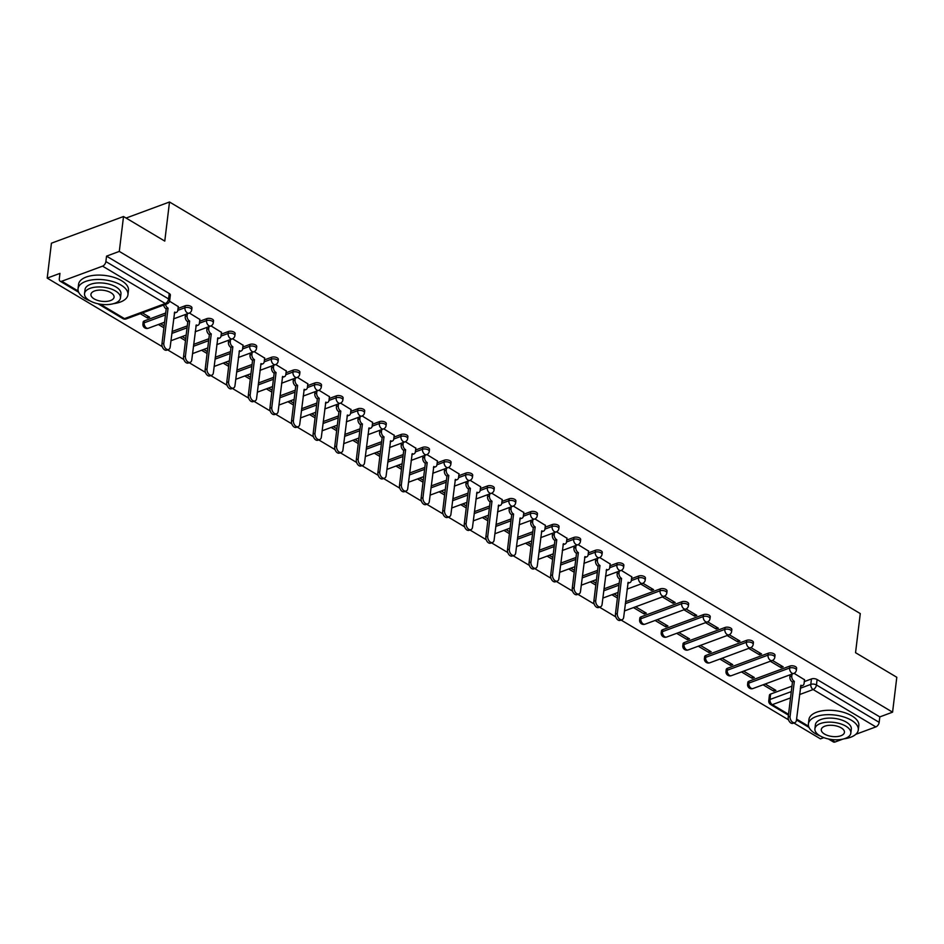<?xml version="1.0" encoding="UTF-8"?>
<svg xmlns="http://www.w3.org/2000/svg" width="944" height="944" viewBox="0 0 944 944"><rect width="100%" height="100%" fill="white"/><g stroke="black" fill="none" stroke-linecap="round" stroke-linejoin="round"><path stroke-width="1.42" d="M191.951 307.921A4.024 1.923 -173.1 0 0 190.841 306.375A4.024 1.923 -173.1 0 0 185.189 305.785L184.953 307.72A4.024 1.923 6.9 0 1 190.605 308.299A4.024 1.923 6.9 0 1 191.715 309.856L191.951 307.921M213.545 320.795A4.024 1.923 -173.1 0 0 212.435 319.237A4.024 1.923 -173.1 0 0 206.783 318.659L206.547 320.582A4.024 1.923 6.9 0 1 212.199 321.172A4.024 1.923 6.9 0 1 213.309 322.718L213.545 320.795M235.139 333.657A4.024 1.923 -173.1 0 0 234.029 332.111A4.024 1.923 -173.1 0 0 228.377 331.521L228.141 333.456A4.024 1.923 6.9 0 1 233.805 334.034A4.024 1.923 6.9 0 1 234.903 335.58L235.139 333.657M256.733 346.519A4.024 1.923 -173.1 0 0 255.623 344.973A4.024 1.923 -173.1 0 0 249.971 344.395L249.747 346.318A4.024 1.923 6.9 0 1 255.399 346.908A4.024 1.923 6.9 0 1 256.497 348.454L256.733 346.519M278.327 359.393A4.024 1.923 -173.1 0 0 277.229 357.847A4.024 1.923 -173.1 0 0 271.577 357.257L271.341 359.192A4.024 1.923 6.9 0 1 276.993 359.77A4.024 1.923 6.9 0 1 278.102 361.316L278.327 359.393M299.921 372.255A4.024 1.923 -173.1 0 0 298.823 370.709A4.024 1.923 -173.1 0 0 293.171 370.131L292.935 372.054A4.024 1.923 6.9 0 1 298.587 372.632A4.024 1.923 6.9 0 1 299.696 374.19L299.921 372.255M321.526 385.128A4.024 1.923 -173.1 0 0 320.417 383.571A4.024 1.923 -173.1 0 0 314.765 382.993L314.529 384.928A4.024 1.923 6.9 0 1 320.181 385.506A4.024 1.923 6.9 0 1 321.29 387.052L321.526 385.128M343.12 397.99A4.024 1.923 -173.1 0 0 342.011 396.445A4.024 1.923 -173.1 0 0 336.359 395.866L336.123 397.79A4.024 1.923 6.9 0 1 341.775 398.368A4.024 1.923 6.9 0 1 342.884 399.926L343.12 397.99M364.714 410.864A4.024 1.923 -173.1 0 0 363.605 409.307A4.024 1.923 -173.1 0 0 357.953 408.728L357.717 410.664A4.024 1.923 6.9 0 1 363.369 411.242A4.024 1.923 6.9 0 1 364.478 412.788L364.714 410.864M386.308 423.726A4.024 1.923 -173.1 0 0 385.199 422.18A4.024 1.923 -173.1 0 0 379.547 421.602L379.311 423.526A4.024 1.923 6.9 0 1 384.963 424.104A4.024 1.923 6.9 0 1 386.072 425.661L386.308 423.726M407.902 436.6A4.024 1.923 -173.1 0 0 406.793 435.042A4.024 1.923 -173.1 0 0 401.141 434.464L400.905 436.388A4.024 1.923 6.9 0 1 406.557 436.978A4.024 1.923 6.9 0 1 407.666 438.523L407.902 436.6M429.496 449.462A4.024 1.923 -173.1 0 0 428.387 447.916A4.024 1.923 -173.1 0 0 422.735 447.326L422.499 449.261A4.024 1.923 6.9 0 1 428.163 449.84A4.024 1.923 6.9 0 1 429.26 451.397L429.496 449.462M451.09 462.336A4.024 1.923 -173.1 0 0 449.981 460.778A4.024 1.923 -173.1 0 0 444.329 460.2L444.105 462.123A4.024 1.923 6.9 0 1 449.757 462.713A4.024 1.923 6.9 0 1 450.854 464.259L451.09 462.336M472.684 475.198A4.024 1.923 -173.1 0 0 471.587 473.652A4.024 1.923 -173.1 0 0 465.923 473.062L465.699 474.997A4.024 1.923 6.9 0 1 471.351 475.575A4.024 1.923 6.9 0 1 472.46 477.133L472.684 475.198M494.278 488.072A4.024 1.923 -173.1 0 0 493.181 486.514A4.024 1.923 -173.1 0 0 487.529 485.936L487.293 487.859A4.024 1.923 6.9 0 1 492.945 488.449A4.024 1.923 6.9 0 1 494.054 489.995L494.278 488.072M515.884 500.934A4.024 1.923 -173.1 0 0 514.775 499.388A4.024 1.923 -173.1 0 0 509.123 498.798L508.887 500.733A4.024 1.923 6.9 0 1 514.539 501.311A4.024 1.923 6.9 0 1 515.648 502.869L515.884 500.934M537.478 513.807A4.024 1.923 -173.1 0 0 536.369 512.25A4.024 1.923 -173.1 0 0 530.717 511.672L530.481 513.595A4.024 1.923 6.9 0 1 536.133 514.185A4.024 1.923 6.9 0 1 537.242 515.731L537.478 513.807M559.072 526.669A4.024 1.923 -173.1 0 0 557.963 525.124A4.024 1.923 -173.1 0 0 552.311 524.534L552.075 526.469A4.024 1.923 6.9 0 1 557.727 527.047A4.024 1.923 6.9 0 1 558.836 528.593L559.072 526.669M580.666 539.531A4.024 1.923 -173.1 0 0 579.557 537.986A4.024 1.923 -173.1 0 0 573.905 537.407L573.669 539.331A4.024 1.923 6.9 0 1 579.321 539.921A4.024 1.923 6.9 0 1 580.43 541.467L580.666 539.531M602.26 552.405A4.024 1.923 -173.1 0 0 601.151 550.859A4.024 1.923 -173.1 0 0 595.499 550.269L595.263 552.205A4.024 1.923 6.9 0 1 600.915 552.783A4.024 1.923 6.9 0 1 602.024 554.329L602.26 552.405M623.854 565.267A4.024 1.923 -173.1 0 0 622.745 563.721A4.024 1.923 -173.1 0 0 617.093 563.143L616.857 565.067A4.024 1.923 6.9 0 1 622.509 565.645A4.024 1.923 6.9 0 1 623.618 567.202L623.854 565.267M645.448 578.141A4.024 1.923 -173.1 0 0 644.339 576.583A4.024 1.923 -173.1 0 0 638.687 576.005L638.463 577.94A4.024 1.923 6.9 0 1 644.115 578.519A4.024 1.923 6.9 0 1 645.212 580.064L645.448 578.141M667.042 591.003A4.024 1.923 -173.1 0 0 665.933 589.457A4.024 1.923 -173.1 0 0 660.281 588.879L660.057 590.802A4.024 1.923 6.9 0 1 665.709 591.381A4.024 1.923 6.9 0 1 666.818 592.938L667.042 591.003M688.636 603.877A4.024 1.923 -173.1 0 0 687.539 602.319A4.024 1.923 -173.1 0 0 681.887 601.741L681.651 603.676A4.024 1.923 6.9 0 1 687.303 604.254A4.024 1.923 6.9 0 1 688.412 605.8L688.636 603.877M710.242 616.739A4.024 1.923 -173.1 0 0 709.133 615.193A4.024 1.923 -173.1 0 0 703.481 614.615L703.245 616.538A4.024 1.923 6.9 0 1 708.897 617.116A4.024 1.923 6.9 0 1 710.006 618.674L710.242 616.739M731.836 629.613A4.024 1.923 -173.1 0 0 730.727 628.055A4.024 1.923 -173.1 0 0 725.075 627.477L724.839 629.4A4.024 1.923 6.9 0 1 730.491 629.99A4.024 1.923 6.9 0 1 731.6 631.536L731.836 629.613M753.43 642.475A4.024 1.923 -173.1 0 0 752.321 640.929A4.024 1.923 -173.1 0 0 746.669 640.339L746.433 642.274A4.024 1.923 6.9 0 1 752.085 642.852A4.024 1.923 6.9 0 1 753.194 644.41L753.43 642.475M775.024 655.348A4.024 1.923 -173.1 0 0 773.915 653.791A4.024 1.923 -173.1 0 0 768.263 653.213L768.027 655.136A4.024 1.923 6.9 0 1 773.679 655.726A4.024 1.923 6.9 0 1 774.788 657.272L775.024 655.348M796.618 668.21A4.024 1.923 -173.1 0 0 795.509 666.665A4.024 1.923 -173.1 0 0 789.857 666.075L789.621 668.01A4.024 1.923 6.9 0 1 795.273 668.588A4.024 1.923 6.9 0 1 796.382 670.146L796.618 668.21M123.522 216.518L164.775 241.098L169.507 201.992L860.279 613.588L855.547 652.693L896.8 677.273L892.576 712.165L119.298 251.411L123.522 216.518L51.424 243.198L47.2 278.102L162.262 346.66M167.607 349.846L183.856 359.522M189.201 362.708L205.45 372.396M210.795 375.582L227.044 385.258M232.389 388.444L248.638 398.132M253.983 401.318L270.232 410.994M275.577 414.18L291.838 423.868M297.171 427.054L313.432 436.73M318.765 439.916L335.026 449.604M340.359 452.79L356.62 462.466M361.965 465.652L378.214 475.339M383.559 478.514L399.808 488.201M405.153 491.387L421.402 501.075M426.747 504.249L442.996 513.937M448.341 517.123L464.59 526.811M469.935 529.985L486.184 539.673M491.529 542.859L507.789 552.547M513.123 555.721L529.383 565.409M534.717 568.595L550.977 578.271M556.323 581.457L572.571 591.145M577.917 594.331L594.165 604.007M599.511 607.193L615.759 616.88M621.105 620.066L788.523 719.824M793.869 722.998L820.478 738.857L823.805 737.63M47.2 278.102L59.956 273.382L59.307 278.81A4.024 2.407 -59.2 0 0 60.133 281.206A4.024 2.407 -59.2 0 0 61.761 281.253L102.577 266.149A4.024 2.407 -59.2 0 0 105.881 261.571L168.587 298.941A4.024 1.923 6.9 0 1 169.696 300.487L170.357 295.059A4.024 1.923 6.9 0 0 169.247 293.501L168.587 298.941A4.024 2.407 -59.2 0 1 165.283 303.52L102.577 266.149M119.298 251.411L106.542 256.143L105.881 261.571M770.646 694.052L769.985 699.492A4.024 1.923 6.9 0 0 768.77 700.66L769.419 695.221A4.024 1.923 6.9 0 1 770.646 694.052L791.945 686.17M804.312 681.592L811.451 678.948L810.79 684.388A4.024 1.923 6.9 0 1 816.454 684.966L879.159 722.325A4.024 2.407 120.8 0 1 875.843 726.904L855.783 734.326M842.85 739.117L835.039 742.008A4.024 2.407 120.8 0 1 833.41 741.96L828.372 738.951M879.159 722.325L879.82 716.897L892.576 712.165M741.477 671.927L752.156 678.299L752.392 676.352M752.156 678.299L754.315 677.497L743.636 671.137M770.316 661.26L780.995 667.62L781.231 665.673M780.995 667.62L783.154 666.818L772.463 660.446M719.871 659.065L730.562 665.426L730.798 663.479M730.562 665.426L732.721 664.635L722.042 658.263M748.71 648.386L759.401 654.758L759.637 652.811M759.401 654.758L761.56 653.956L750.869 647.584M698.277 646.203L708.968 652.564L709.204 650.617M708.968 652.564L711.127 651.761L700.448 645.401M727.116 635.524L737.807 641.885L738.043 639.938M737.807 641.885L739.966 641.082L729.275 634.71M676.683 633.33L687.362 639.69L687.598 637.743M687.362 639.69L689.533 638.899L678.854 632.527M705.522 622.651L716.201 629.023L716.437 627.076M716.201 629.023L718.372 628.22L707.681 621.848M655.089 620.468L665.768 626.828L666.004 624.881M665.768 626.828L667.939 626.025L657.248 619.665M683.928 609.789L694.607 616.149L694.843 614.202M694.607 616.149L696.778 615.346L686.076 608.974M633.495 607.594L644.174 613.966L644.41 612.007M644.174 613.966L646.345 613.163L635.654 606.791M662.334 596.915L673.013 603.287L673.249 601.34M673.013 603.287L675.184 602.484L664.482 596.112M640.74 584.053L651.419 590.413L651.655 588.466M651.419 590.413L653.578 589.622L642.888 583.25M631.772 576.831L621.294 570.377M610.166 563.969L599.7 557.515M588.572 551.095L578.106 544.641M566.978 538.233L556.512 531.779M545.384 525.36L534.918 518.905M523.79 512.498L513.324 506.043M502.196 499.624L491.718 493.169M480.602 486.762L470.124 480.307M459.008 473.888L448.53 467.433M437.414 461.026L426.936 454.571M415.808 448.152L405.342 441.698M394.214 435.29L383.748 428.836M372.62 422.416L362.154 415.962M351.026 409.554L340.56 403.1M329.432 396.681L318.966 390.238M307.838 383.819L297.372 377.364M286.244 370.957L275.766 364.502M264.65 358.083L254.172 351.628M243.056 345.221L232.578 338.766M221.451 332.347L210.984 325.892M199.857 319.485L189.39 313.03M140.267 313.703L147.488 318.01L147.724 316.063M147.488 318.01L149.648 317.208L142.438 312.912M178.263 306.611L169.542 301.207M144.385 320.889L144.149 322.824A4.024 1.923 6.9 0 0 142.922 323.993L143.158 322.057A4.024 1.923 -173.1 0 1 144.385 320.889L165.684 313.007M178.05 308.428L185.189 305.785M172.068 331.509L187.278 325.881M199.644 321.302L206.783 318.659M193.662 344.371L208.872 338.743M221.238 334.164L228.377 331.521M215.256 357.245L230.466 351.616M242.832 347.038L249.971 344.395M236.85 370.107L252.06 364.478M264.426 359.9L271.577 357.257M258.444 382.981L273.654 377.352M286.02 372.774L293.171 370.131M280.038 395.843L295.26 390.214M307.614 385.636L314.765 382.993M301.632 408.717L316.854 403.076M329.208 398.51L336.359 395.866M323.226 421.579L338.448 415.95M350.802 411.372L357.953 408.728M344.82 434.452L360.042 428.812M372.408 424.245L379.547 421.602M366.425 447.314L381.636 441.686M394.002 437.107L401.141 434.464M388.019 460.188L403.23 454.548M415.596 449.981L422.735 447.326M409.613 473.05L424.824 467.422M437.19 462.843L444.329 460.2M431.207 485.924L446.418 480.284M458.784 475.717L465.923 473.062M452.801 498.786L468.012 493.157M480.378 488.579L487.529 485.936M474.395 511.66L489.617 506.019M501.972 501.441L509.123 498.798M495.989 524.522L511.211 518.893M523.566 514.315L530.717 511.672M517.583 537.384L532.805 531.755M545.16 527.177L552.311 524.534M539.177 550.258L554.399 544.629M566.766 540.051L573.905 537.407M560.771 563.12L575.993 557.491M588.36 552.913L595.499 550.269M582.377 575.993L597.587 570.365M609.954 565.786L617.093 563.143M603.971 588.855L619.181 583.227M631.548 578.648L638.687 576.005M625.565 601.729L660.281 588.879M641.07 616.845L640.834 618.78A4.024 1.923 6.9 0 0 639.619 619.948L639.855 618.013A4.024 1.923 -173.1 0 1 641.07 616.845L681.887 601.741M662.664 629.719L662.44 631.642A4.024 1.923 6.9 0 0 661.213 632.81L661.449 630.887A4.024 1.923 -173.1 0 1 662.664 629.719L703.481 614.615M684.258 642.581L684.034 644.516A4.024 1.923 6.9 0 0 682.807 645.672L683.043 643.749A4.024 1.923 -173.1 0 1 684.258 642.581L725.075 627.477M705.864 655.455L705.628 657.378A4.024 1.923 6.9 0 0 704.401 658.546L704.637 656.611A4.024 1.923 -173.1 0 1 705.864 655.455L746.669 640.339M727.458 668.317L727.222 670.252A4.024 1.923 6.9 0 0 725.995 671.408L726.231 669.485A4.024 1.923 -173.1 0 1 727.458 668.317L768.263 653.213M749.052 681.19L748.816 683.114A4.024 1.923 6.9 0 0 747.589 684.282L747.825 682.347A4.024 1.923 -173.1 0 1 749.052 681.19L789.857 666.075M126.107 218.052L169.507 201.992M763.071 684.801L773.75 691.161L773.986 689.214M773.75 691.161L775.909 690.359L765.23 683.999M804.524 679.774L794.057 673.32M158.403 324.512L163.89 327.78M179.997 337.374L185.496 340.654M201.591 350.248L207.09 353.516M223.185 363.11L228.684 366.39M244.779 375.983L250.278 379.252M266.373 388.845L271.872 392.126M287.967 401.719L293.466 404.988M309.561 414.581L315.06 417.862M331.155 427.455L336.654 430.724M352.761 440.317L358.248 443.597M374.355 453.191L379.854 456.459M395.949 466.053L401.448 469.333M417.543 478.915L423.042 482.195M439.137 491.789L444.636 495.057M460.731 504.651L466.23 507.931M482.325 517.524L487.824 520.793M503.919 530.386L509.418 533.667M525.513 543.26L531.012 546.529M547.119 556.122L552.606 559.403M568.713 568.996L574.2 572.265M590.307 581.858L595.806 585.138M611.901 594.732L617.4 598M106.542 256.143L169.247 293.501M879.82 716.897L817.103 679.527A4.024 1.923 -173.1 0 0 811.451 678.948M617.636 596.053L614.06 593.929M596.042 583.191L592.466 581.056M574.436 570.318L570.872 568.194M552.842 557.456L549.278 555.32M531.248 544.582L527.684 542.458M509.654 531.72L506.09 529.584M488.06 518.846L484.496 516.722M466.466 505.984L462.89 503.86M444.872 493.11L441.296 490.986M423.278 480.248L419.702 478.124M401.684 467.374L398.108 465.25M380.078 454.512L376.514 452.388M358.484 441.639L354.92 439.515M336.89 428.777L333.326 426.653M315.296 415.915L311.732 413.779M293.702 403.041L290.138 400.917M272.108 390.179L268.533 388.043M250.514 377.305L246.939 375.181M228.92 364.443L225.345 362.307M207.326 351.569L203.751 349.445M185.732 338.707L182.157 336.571M164.126 325.833L160.563 323.709M792.004 674.087L791.768 676.046A4.024 2.584 69.7 0 0 794.116 681.202L792.24 681.898A4.024 2.584 -110.3 0 1 789.892 676.742L790.128 674.783M794.329 681.32L790.081 716.402A4.626 2.974 69.7 0 0 791.438 721.11A4.626 2.974 69.7 0 0 794.872 722.632A4.626 2.974 69.7 0 0 796.441 720.189L800.901 685.238A4.024 2.584 69.7 0 0 802.719 685.509L800.842 686.194A4.024 2.584 -110.3 0 1 800.547 686.276M794.872 722.632L792.995 723.328A4.626 2.974 -110.3 0 1 789.573 721.806A4.626 2.974 -110.3 0 1 788.205 717.086L792.453 682.016M802.719 685.509A4.024 2.584 69.7 0 0 804.087 683.385L804.548 679.574M843.924 738.845A25.122 11.989 -173.1 0 0 858.297 729.948A25.122 11.989 -173.1 0 0 851.382 720.26A25.122 11.989 -173.1 0 0 824.702 714.82A25.122 11.989 -173.1 0 0 808.406 723.918A25.122 11.989 -173.1 0 0 815.321 733.606A25.122 11.989 -173.1 0 0 820.242 735.978M858.297 729.948L858.828 725.57A25.122 11.989 -173.1 0 0 851.901 715.882A25.122 11.989 -173.1 0 0 825.233 710.431A25.122 11.989 -173.1 0 0 808.937 719.529L808.406 723.918M814.908 728.792L815.392 724.756A18.089 8.638 6.9 0 1 827.121 718.207A18.089 8.638 6.9 0 1 846.331 722.136A18.089 8.638 6.9 0 1 851.311 729.11L850.827 733.146A18.089 8.638 -173.1 0 0 845.836 726.16A18.089 8.638 -173.1 0 0 826.637 722.243A18.089 8.638 -173.1 0 0 814.908 728.792A18.089 8.638 -173.1 0 0 819.888 735.777A18.089 8.638 -173.1 0 0 839.098 739.695A18.089 8.638 -173.1 0 0 850.827 733.146M824.501 734.066A11.658 5.57 -173.1 0 0 836.88 736.591A11.658 5.57 -173.1 0 0 844.443 732.367A11.658 5.57 -173.1 0 0 841.222 727.871A11.658 5.57 -173.1 0 0 828.844 725.346A11.658 5.57 -173.1 0 0 821.292 729.57A11.658 5.57 -173.1 0 0 824.501 734.066M113.563 303.661A25.122 11.989 -173.1 0 0 127.936 294.764A25.122 11.989 -173.1 0 0 121.009 285.076A25.122 11.989 -173.1 0 0 94.329 279.625A25.122 11.989 -173.1 0 0 78.045 288.734A25.122 11.989 -173.1 0 0 84.96 298.422A25.122 11.989 -173.1 0 0 89.881 300.794M127.936 294.764L128.467 290.386A25.122 11.989 -173.1 0 0 121.54 280.687A25.122 11.989 -173.1 0 0 94.86 275.247A25.122 11.989 -173.1 0 0 78.576 284.345L78.045 288.734M84.535 293.608L85.031 289.572A18.089 8.638 6.9 0 1 96.76 283.023A18.089 8.638 6.9 0 1 115.97 286.941A18.089 8.638 6.9 0 1 120.95 293.926L120.454 297.95A18.089 8.638 -173.1 0 0 115.475 290.976A18.089 8.638 -173.1 0 0 96.264 287.059A18.089 8.638 -173.1 0 0 84.535 293.608A18.089 8.638 -173.1 0 0 89.527 300.581A18.089 8.638 -173.1 0 0 108.725 304.511A18.089 8.638 -173.1 0 0 120.454 297.95M94.14 298.882A11.658 5.57 -173.1 0 0 106.519 301.407A11.658 5.57 -173.1 0 0 114.071 297.183A11.658 5.57 -173.1 0 0 110.861 292.687A11.658 5.57 -173.1 0 0 98.483 290.162A11.658 5.57 -173.1 0 0 90.931 294.386A11.658 5.57 -173.1 0 0 94.14 298.882M619.24 571.144L619.004 573.102A4.024 2.584 69.7 0 0 621.353 578.259L619.476 578.955A4.024 2.584 -110.3 0 1 617.14 573.799L617.376 571.84M621.565 578.389L617.317 613.458A4.626 2.974 69.7 0 0 618.674 618.167A4.626 2.974 69.7 0 0 622.108 619.689A4.626 2.974 69.7 0 0 623.689 617.246L628.138 582.306A4.024 2.584 69.7 0 0 629.955 582.566L628.079 583.262A4.024 2.584 -110.3 0 1 627.784 583.333M622.108 619.689L620.232 620.385A4.626 2.974 -110.3 0 1 616.81 618.863A4.626 2.974 -110.3 0 1 615.441 614.155L619.689 579.073M629.955 582.566A4.024 2.584 69.7 0 0 631.324 580.442L631.796 576.631M597.646 558.282L597.41 560.24A4.024 2.584 69.7 0 0 599.759 565.397L597.882 566.081A4.024 2.584 -110.3 0 1 595.534 560.925L595.77 558.978M599.971 565.515L595.723 600.585A4.626 2.974 69.7 0 0 597.08 605.305A4.626 2.974 69.7 0 0 600.514 606.827A4.626 2.974 69.7 0 0 602.083 604.384L606.544 569.433A4.024 2.584 69.7 0 0 608.361 569.692L606.485 570.388A4.024 2.584 -110.3 0 1 606.19 570.471M600.514 606.827L598.638 607.523A4.626 2.974 -110.3 0 1 595.216 605.989A4.626 2.974 -110.3 0 1 593.847 601.281L598.095 566.211M608.361 569.692A4.024 2.584 69.7 0 0 609.73 567.58L610.19 563.769M576.052 545.408L575.816 547.367A4.024 2.584 69.7 0 0 578.165 552.523L576.288 553.219A4.024 2.584 -110.3 0 1 573.94 548.063L574.176 546.104M578.365 552.653L574.129 587.723A4.626 2.974 69.7 0 0 575.486 592.431A4.626 2.974 69.7 0 0 578.92 593.953A4.626 2.974 69.7 0 0 580.489 591.522L584.95 556.571A4.024 2.584 69.7 0 0 586.767 556.83L584.891 557.526A4.024 2.584 -110.3 0 1 584.596 557.597M578.92 593.953L577.044 594.649A4.626 2.974 -110.3 0 1 573.61 593.127A4.626 2.974 -110.3 0 1 572.253 588.419L576.501 553.337M586.767 556.83A4.024 2.584 69.7 0 0 588.136 554.706L588.596 550.895M554.458 532.546L554.222 534.505A4.024 2.584 69.7 0 0 556.571 539.661L554.694 540.346A4.024 2.584 -110.3 0 1 552.346 535.189L552.582 533.242M556.771 539.779L552.535 574.861A4.626 2.974 69.7 0 0 553.892 579.569A4.626 2.974 69.7 0 0 557.314 581.091A4.626 2.974 69.7 0 0 558.895 578.648L563.356 543.697A4.024 2.584 69.7 0 0 565.173 543.956L563.297 544.653A4.024 2.584 -110.3 0 1 563.002 544.735M557.314 581.091L555.45 581.787A4.626 2.974 -110.3 0 1 552.016 580.253A4.626 2.974 -110.3 0 1 550.659 575.545L554.895 540.475M565.173 543.956A4.024 2.584 69.7 0 0 566.542 541.844L567.002 538.033M532.864 519.672L532.628 521.631A4.024 2.584 69.7 0 0 534.977 526.787L533.1 527.484A4.024 2.584 -110.3 0 1 530.752 522.327L530.988 520.368M535.177 526.917L530.941 561.987A4.626 2.974 69.7 0 0 532.298 566.695A4.626 2.974 69.7 0 0 535.72 568.217A4.626 2.974 69.7 0 0 537.301 565.786L541.75 530.835A4.024 2.584 69.7 0 0 543.579 531.094L541.703 531.791A4.024 2.584 -110.3 0 1 541.408 531.873M535.72 568.217L533.844 568.913A4.626 2.974 -110.3 0 1 530.422 567.391A4.626 2.974 -110.3 0 1 529.065 562.683L533.301 527.613M543.579 531.094A4.024 2.584 69.7 0 0 544.948 528.97L545.408 525.159M511.27 506.81L511.034 508.769A4.024 2.584 69.7 0 0 513.383 513.925L511.506 514.622A4.024 2.584 -110.3 0 1 509.158 509.465L509.394 507.506M513.583 514.043L509.335 549.125A4.626 2.974 69.7 0 0 510.704 553.833A4.626 2.974 69.7 0 0 514.126 555.355A4.626 2.974 69.7 0 0 515.707 552.913L520.156 517.961A4.024 2.584 69.7 0 0 521.985 518.232L520.109 518.917A4.024 2.584 -110.3 0 1 519.814 518.999M514.126 555.355L512.25 556.051A4.626 2.974 -110.3 0 1 508.828 554.517A4.626 2.974 -110.3 0 1 507.471 549.809L511.707 514.74M521.985 518.232A4.024 2.584 69.7 0 0 523.354 516.108L523.814 512.297M489.676 493.948L489.44 495.895A4.024 2.584 69.7 0 0 491.777 501.052L489.912 501.748A4.024 2.584 -110.3 0 1 487.564 496.591L487.8 494.632M491.989 501.181L487.741 536.251A4.626 2.974 69.7 0 0 489.11 540.959A4.626 2.974 69.7 0 0 492.532 542.481A4.626 2.974 69.7 0 0 494.113 540.051L498.562 505.099A4.024 2.584 69.7 0 0 500.379 505.359L498.515 506.055A4.024 2.584 -110.3 0 1 498.22 506.137M492.532 542.481L490.656 543.178A4.626 2.974 -110.3 0 1 487.234 541.655A4.626 2.974 -110.3 0 1 485.865 536.947L490.113 501.878M500.379 505.359A4.024 2.584 69.7 0 0 501.76 503.235L502.22 499.423M468.082 481.074L467.846 483.033A4.024 2.584 69.7 0 0 470.183 488.19L468.307 488.886A4.024 2.584 -110.3 0 1 465.97 483.729L466.206 481.77M470.395 488.308L466.147 523.389A4.626 2.974 69.7 0 0 467.516 528.097A4.626 2.974 69.7 0 0 470.938 529.619A4.626 2.974 69.7 0 0 472.519 527.177L476.968 492.225A4.024 2.584 69.7 0 0 478.785 492.497L476.921 493.181A4.024 2.584 -110.3 0 1 476.626 493.264M470.938 529.619L469.062 530.316A4.626 2.974 -110.3 0 1 465.64 528.793A4.626 2.974 -110.3 0 1 464.271 524.073L468.519 489.004M478.785 492.497A4.024 2.584 69.7 0 0 480.166 490.373L480.626 486.561M446.488 468.212L446.252 470.159A4.024 2.584 69.7 0 0 448.589 475.316L446.713 476.012A4.024 2.584 -110.3 0 1 444.376 470.855L444.612 468.897M448.801 475.446L444.553 510.515A4.626 2.974 69.7 0 0 445.922 515.223A4.626 2.974 69.7 0 0 449.344 516.746A4.626 2.974 69.7 0 0 450.925 514.315L455.374 479.363A4.024 2.584 69.7 0 0 457.191 479.623L455.315 480.319A4.024 2.584 -110.3 0 1 455.032 480.402M449.344 516.746L447.468 517.442A4.626 2.974 -110.3 0 1 444.046 515.92A4.626 2.974 -110.3 0 1 442.677 511.211L446.925 476.142M457.191 479.623A4.024 2.584 69.7 0 0 458.572 477.499L459.032 473.687M424.883 455.338L424.647 457.297A4.024 2.584 69.7 0 0 426.995 462.454L425.119 463.15A4.024 2.584 -110.3 0 1 422.782 457.993L423.018 456.035M427.207 462.572L422.959 497.653A4.626 2.974 69.7 0 0 424.328 502.361A4.626 2.974 69.7 0 0 427.75 503.884A4.626 2.974 69.7 0 0 429.331 501.441L433.78 466.489A4.024 2.584 69.7 0 0 435.597 466.761L433.721 467.445A4.024 2.584 -110.3 0 1 433.426 467.528M427.75 503.884L425.874 504.58A4.626 2.974 -110.3 0 1 422.452 503.058A4.626 2.974 -110.3 0 1 421.083 498.349L425.331 463.268M435.597 466.761A4.024 2.584 69.7 0 0 436.978 464.637L437.438 460.825M403.289 442.476L403.053 444.423A4.024 2.584 69.7 0 0 405.401 449.58L403.525 450.276A4.024 2.584 -110.3 0 1 401.176 445.12L401.424 443.161M405.613 449.71L401.365 484.779A4.626 2.974 69.7 0 0 402.722 489.488A4.626 2.974 69.7 0 0 406.156 491.01A4.626 2.974 69.7 0 0 407.737 488.579L412.186 453.627A4.024 2.584 69.7 0 0 414.003 453.887L412.127 454.583A4.024 2.584 -110.3 0 1 411.832 454.666M406.156 491.01L404.28 491.706A4.626 2.974 -110.3 0 1 400.858 490.184A4.626 2.974 -110.3 0 1 399.489 485.476L403.737 450.406M414.003 453.887A4.024 2.584 69.7 0 0 415.372 451.775L415.844 447.952M381.695 429.603L381.459 431.561A4.024 2.584 69.7 0 0 383.807 436.718L381.931 437.414A4.024 2.584 -110.3 0 1 379.582 432.258L379.818 430.299M384.007 436.836L379.771 471.917A4.626 2.974 69.7 0 0 381.128 476.626A4.626 2.974 69.7 0 0 384.562 478.148A4.626 2.974 69.7 0 0 386.131 475.705L390.592 440.754A4.024 2.584 69.7 0 0 392.409 441.025L390.533 441.721A4.024 2.584 -110.3 0 1 390.238 441.792M384.562 478.148L382.686 478.844A4.626 2.974 -110.3 0 1 379.252 477.322A4.626 2.974 -110.3 0 1 377.895 472.614L382.143 437.532M392.409 441.025A4.024 2.584 69.7 0 0 393.778 438.901L394.238 435.09M360.101 416.741L359.865 418.688A4.024 2.584 69.7 0 0 362.213 423.844L360.337 424.54A4.024 2.584 -110.3 0 1 357.988 419.384L358.224 417.437M362.413 423.974L358.177 459.044A4.626 2.974 69.7 0 0 359.534 463.752A4.626 2.974 69.7 0 0 362.956 465.286A4.626 2.974 69.7 0 0 364.537 462.843L368.998 427.892A4.024 2.584 69.7 0 0 370.815 428.151L368.939 428.847A4.024 2.584 -110.3 0 1 368.644 428.93M362.956 465.286L361.092 465.97A4.626 2.974 -110.3 0 1 357.658 464.448A4.626 2.974 -110.3 0 1 356.301 459.74L360.537 424.67M370.815 428.151A4.024 2.584 69.7 0 0 372.184 426.039L372.644 422.216M338.507 403.867L338.271 405.826A4.024 2.584 69.7 0 0 340.619 410.982L338.743 411.678A4.024 2.584 -110.3 0 1 336.394 406.522L336.63 404.563M340.819 411.112L336.583 446.182A4.626 2.974 69.7 0 0 337.94 450.89A4.626 2.974 69.7 0 0 341.362 452.412A4.626 2.974 69.7 0 0 342.943 449.969L347.392 415.03A4.024 2.584 69.7 0 0 349.221 415.289L347.345 415.985A4.024 2.584 -110.3 0 1 347.05 416.056M341.362 452.412L339.498 453.108A4.626 2.974 -110.3 0 1 336.064 451.586A4.626 2.974 -110.3 0 1 334.707 446.878L338.943 411.796M349.221 415.289A4.024 2.584 69.7 0 0 350.59 413.165L351.05 409.354M316.913 391.005L316.677 392.964A4.024 2.584 69.7 0 0 319.025 398.12L317.149 398.805A4.024 2.584 -110.3 0 1 314.8 393.648L315.036 391.701M319.225 398.238L314.977 433.308A4.626 2.974 69.7 0 0 316.346 438.016A4.626 2.974 69.7 0 0 319.768 439.55A4.626 2.974 69.7 0 0 321.349 437.107L325.798 402.156A4.024 2.584 69.7 0 0 327.627 402.415L325.751 403.112A4.024 2.584 -110.3 0 1 325.456 403.194M319.768 439.55L317.892 440.234A4.626 2.974 -110.3 0 1 314.47 438.712A4.626 2.974 -110.3 0 1 313.113 434.004L317.349 398.934M327.627 402.415A4.024 2.584 69.7 0 0 328.996 400.303L329.456 396.492M295.319 378.131L295.083 380.09A4.024 2.584 69.7 0 0 297.419 385.246L295.555 385.943A4.024 2.584 -110.3 0 1 293.206 380.786L293.442 378.827M297.631 385.376L293.383 420.446A4.626 2.974 69.7 0 0 294.752 425.154A4.626 2.974 69.7 0 0 298.174 426.676A4.626 2.974 69.7 0 0 299.755 424.234L304.204 389.294A4.024 2.584 69.7 0 0 306.033 389.553L304.157 390.25A4.024 2.584 -110.3 0 1 303.862 390.32M298.174 426.676L296.298 427.372A4.626 2.974 -110.3 0 1 292.876 425.85A4.626 2.974 -110.3 0 1 291.507 421.142L295.755 386.061M306.033 389.553A4.024 2.584 69.7 0 0 307.402 387.429L307.862 383.618M273.725 365.269L273.489 367.228A4.024 2.584 69.7 0 0 275.825 372.384L273.949 373.069A4.024 2.584 -110.3 0 1 271.612 367.912L271.848 365.965M276.037 372.502L271.789 407.572A4.626 2.974 69.7 0 0 273.158 412.292A4.626 2.974 69.7 0 0 276.58 413.814A4.626 2.974 69.7 0 0 278.161 411.372L282.61 376.42A4.024 2.584 69.7 0 0 284.427 376.68L282.563 377.376A4.024 2.584 -110.3 0 1 282.268 377.458M276.58 413.814L274.704 414.499A4.626 2.974 -110.3 0 1 271.282 412.976A4.626 2.974 -110.3 0 1 269.913 408.268L274.161 373.199M284.427 376.68A4.024 2.584 69.7 0 0 285.808 374.567L286.268 370.756M252.131 352.395L251.895 354.354A4.024 2.584 69.7 0 0 254.231 359.511L252.355 360.207A4.024 2.584 -110.3 0 1 250.018 355.05L250.254 353.091M254.443 359.64L250.195 394.71A4.626 2.974 69.7 0 0 251.564 399.418A4.626 2.974 69.7 0 0 254.986 400.94A4.626 2.974 69.7 0 0 256.567 398.51L261.016 363.558A4.024 2.584 69.7 0 0 262.833 363.818L260.957 364.514A4.024 2.584 -110.3 0 1 260.674 364.585M254.986 400.94L253.11 401.637A4.626 2.974 -110.3 0 1 249.688 400.114A4.626 2.974 -110.3 0 1 248.319 395.406L252.567 360.325M262.833 363.818A4.024 2.584 69.7 0 0 264.214 361.694L264.674 357.882M230.525 339.533L230.289 341.492A4.024 2.584 69.7 0 0 232.637 346.649L230.761 347.333A4.024 2.584 -110.3 0 1 228.424 342.176L228.66 340.229M232.849 346.767L228.601 381.848A4.626 2.974 69.7 0 0 229.97 386.556A4.626 2.974 69.7 0 0 233.392 388.078A4.626 2.974 69.7 0 0 234.973 385.636L239.422 350.684A4.024 2.584 69.7 0 0 241.239 350.944L239.363 351.64A4.024 2.584 -110.3 0 1 239.068 351.723M233.392 388.078L231.516 388.775A4.626 2.974 -110.3 0 1 228.094 387.241A4.626 2.974 -110.3 0 1 226.725 382.532L230.973 347.463M241.239 350.944A4.024 2.584 69.7 0 0 242.62 348.832L243.08 345.02M208.931 326.659L208.695 328.618A4.024 2.584 69.7 0 0 211.043 333.775L209.167 334.471A4.024 2.584 -110.3 0 1 206.819 329.314L207.066 327.356M211.255 333.905L207.007 368.974A4.626 2.974 69.7 0 0 208.364 373.682A4.626 2.974 69.7 0 0 211.798 375.205A4.626 2.974 69.7 0 0 213.379 372.774L217.828 337.822A4.024 2.584 69.7 0 0 219.645 338.082L217.769 338.778A4.024 2.584 -110.3 0 1 217.474 338.861M211.798 375.205L209.922 375.901A4.626 2.974 -110.3 0 1 206.5 374.379A4.626 2.974 -110.3 0 1 205.131 369.67L209.379 334.589M219.645 338.082A4.024 2.584 69.7 0 0 221.014 335.958L221.486 332.146M187.337 313.797L187.101 315.756A4.024 2.584 69.7 0 0 189.449 320.913L187.573 321.609A4.024 2.584 -110.3 0 1 185.225 316.452L185.461 314.494M189.65 321.031L185.413 356.112A4.626 2.974 69.7 0 0 186.77 360.82A4.626 2.974 69.7 0 0 190.204 362.343A4.626 2.974 69.7 0 0 191.774 359.9L196.234 324.948A4.024 2.584 69.7 0 0 198.051 325.22L196.175 325.904A4.024 2.584 -110.3 0 1 195.88 325.987M190.204 362.343L188.328 363.039A4.626 2.974 -110.3 0 1 184.894 361.505A4.626 2.974 -110.3 0 1 183.537 356.797L187.785 321.727M198.051 325.22A4.024 2.584 69.7 0 0 199.42 323.096L199.88 319.284M165.554 304.346A4.024 2.584 69.7 0 0 167.855 308.039L165.979 308.735A4.024 2.584 -110.3 0 1 163.678 305.042M168.056 308.169L163.819 343.238A4.626 2.974 69.7 0 0 165.176 347.947A4.626 2.974 69.7 0 0 168.61 349.469A4.626 2.974 69.7 0 0 170.18 347.038L174.64 312.086A4.024 2.584 69.7 0 0 176.457 312.346L174.581 313.042A4.024 2.584 -110.3 0 1 174.286 313.125M168.61 349.469L166.734 350.165A4.626 2.974 -110.3 0 1 163.3 348.643A4.626 2.974 -110.3 0 1 161.943 343.935L166.191 308.865M176.457 312.346A4.024 2.584 69.7 0 0 177.826 310.222L178.286 306.411M100.253 304.18L124.478 318.624L165.283 303.52A4.024 2.584 69.7 0 0 167.1 303.779A4.024 4.024 0 0 0 169.696 300.487M61.761 281.253L78.234 291.071M790.529 697.911L772.334 704.649A4.024 2.584 -110.3 0 1 769.985 699.492L791.284 691.61M800.311 688.27L810.79 684.388A4.024 2.584 -110.3 0 0 813.138 689.545L799.544 694.572M768.77 700.66A4.024 4.024 0 0 0 770.693 704.59A4.024 2.407 120.8 0 0 772.334 704.649L788.547 714.301M796.583 719.092L808.595 726.255M830.614 739.376L835.039 742.008M875.843 726.904L813.138 689.545A4.024 2.407 -59.2 0 0 816.454 684.966L817.103 679.527M142.922 323.993A4.024 4.024 0 0 0 148.314 328.241A4.024 2.584 69.7 0 1 146.497 327.981A4.024 2.584 69.7 0 1 144.149 322.824L165.448 314.942M177.814 310.364L184.953 307.72A4.024 2.584 69.7 0 0 187.301 312.877A4.024 2.584 -110.3 0 0 189.119 313.137A4.024 4.024 0 0 0 191.715 309.856M171.832 333.433L187.042 327.804M199.408 323.226L206.547 320.582A4.024 2.584 69.7 0 0 208.895 325.739A4.024 2.584 -110.3 0 0 210.713 326.01A4.024 4.024 0 0 0 213.309 322.718M193.426 346.306L208.636 340.678M221.002 336.099L228.141 333.456A4.024 2.584 69.7 0 0 230.489 338.613A4.024 2.584 -110.3 0 0 232.307 338.872A4.024 4.024 0 0 0 234.903 335.58M215.02 359.168L230.23 353.54M242.596 348.961L249.747 346.318A4.024 2.584 69.7 0 0 252.083 351.475A4.024 2.584 -110.3 0 0 253.912 351.746A4.024 4.024 0 0 0 256.497 348.454M236.614 372.042L251.836 366.414M264.19 361.835L271.341 359.192A4.024 2.584 69.7 0 0 273.677 364.349A4.024 2.584 -110.3 0 0 275.506 364.608A4.024 4.024 0 0 0 278.102 361.316M258.208 384.904L273.43 379.276M285.784 374.697L292.935 372.054A4.024 2.584 69.7 0 0 295.271 377.211A4.024 2.584 -110.3 0 0 297.1 377.47A4.024 4.024 0 0 0 299.696 374.19M279.802 397.778L295.024 392.149M307.378 387.571L314.529 384.928A4.024 2.584 69.7 0 0 316.877 390.084A4.024 2.584 -110.3 0 0 318.694 390.344A4.024 4.024 0 0 0 321.29 387.052M301.396 410.64L316.618 405.011M328.972 400.433L336.123 397.79A4.024 2.584 69.7 0 0 338.471 402.946A4.024 2.584 -110.3 0 0 340.288 403.206A4.024 4.024 0 0 0 342.884 399.926M323.001 423.514L338.212 417.873M350.566 413.307L357.717 410.664A4.024 2.584 69.7 0 0 360.065 415.82A4.024 2.584 -110.3 0 0 361.882 416.08A4.024 4.024 0 0 0 364.478 412.788M344.595 436.376L359.806 430.747M372.172 426.169L379.311 423.526A4.024 2.584 69.7 0 0 381.659 428.682A4.024 2.584 -110.3 0 0 383.476 428.942A4.024 4.024 0 0 0 386.072 425.661M366.189 449.25L381.4 443.609M393.766 439.043L400.905 436.388A4.024 2.584 69.7 0 0 403.253 441.556A4.024 2.584 -110.3 0 0 405.07 441.816A4.024 4.024 0 0 0 407.666 438.523M387.783 462.112L402.994 456.483M415.36 451.905L422.499 449.261A4.024 2.584 69.7 0 0 424.847 454.418A4.024 2.584 -110.3 0 0 426.664 454.678A4.024 4.024 0 0 0 429.26 451.397M409.377 474.985L424.588 469.345M436.954 464.778L444.105 462.123A4.024 2.584 69.7 0 0 446.441 467.28A4.024 2.584 -110.3 0 0 448.258 467.551A4.024 4.024 0 0 0 450.854 464.259M430.971 487.847L446.193 482.219M458.548 477.64L465.699 474.997A4.024 2.584 69.7 0 0 468.035 480.154A4.024 2.584 -110.3 0 0 469.864 480.413A4.024 4.024 0 0 0 472.46 477.133M452.565 500.721L467.787 495.081M480.142 490.514L487.293 487.859A4.024 2.584 69.7 0 0 489.629 493.016A4.024 2.584 -110.3 0 0 491.458 493.287A4.024 4.024 0 0 0 494.054 489.995M474.159 513.583L489.381 507.955M501.736 503.376L508.887 500.733A4.024 2.584 69.7 0 0 511.235 505.89A4.024 2.584 -110.3 0 0 513.052 506.149A4.024 4.024 0 0 0 515.648 502.869M495.753 526.457L510.975 520.817M523.33 516.238L530.481 513.595A4.024 2.584 69.7 0 0 532.829 518.752A4.024 2.584 -110.3 0 0 534.646 519.023A4.024 4.024 0 0 0 537.242 515.731M517.347 539.319L532.569 533.69M544.924 529.112L552.075 526.469A4.024 2.584 69.7 0 0 554.423 531.625A4.024 2.584 -110.3 0 0 556.24 531.885A4.024 4.024 0 0 0 558.836 528.593M538.953 552.181L554.163 546.552M566.53 541.974L573.669 539.331A4.024 2.584 69.7 0 0 576.017 544.487A4.024 2.584 -110.3 0 0 577.834 544.759A4.024 4.024 0 0 0 580.43 541.467M560.547 565.055L575.757 559.426M588.124 554.848L595.263 552.205A4.024 2.584 69.7 0 0 597.611 557.361A4.024 2.584 -110.3 0 0 599.428 557.621A4.024 4.024 0 0 0 602.024 554.329M582.141 577.917L597.351 572.288M609.718 567.71L616.857 565.067A4.024 2.584 69.7 0 0 619.205 570.223A4.024 2.584 -110.3 0 0 621.022 570.483A4.024 4.024 0 0 0 623.618 567.202M603.735 590.791L618.945 585.162M631.312 580.584L638.463 577.94A4.024 2.584 69.7 0 0 640.799 583.097A4.024 2.584 -110.3 0 0 642.616 583.357A4.024 4.024 0 0 0 645.212 580.064M625.329 603.653L660.057 590.802A4.024 2.584 69.7 0 0 662.393 595.959A4.024 2.584 -110.3 0 0 664.222 596.219A4.024 4.024 0 0 0 666.818 592.938M639.619 619.948A4.024 4.024 0 0 0 645 624.196A4.024 2.584 69.7 0 1 643.183 623.937A4.024 2.584 69.7 0 1 640.834 618.78L681.651 603.676A4.024 2.584 69.7 0 0 683.987 608.833A4.024 2.584 -110.3 0 0 685.816 609.092A4.024 4.024 0 0 0 688.412 605.8M661.213 632.81A4.024 4.024 0 0 0 666.594 637.058A4.024 2.584 69.7 0 1 664.777 636.799A4.024 2.584 69.7 0 1 662.44 631.642L703.245 616.538A4.024 2.584 69.7 0 0 705.593 621.695A4.024 2.584 -110.3 0 0 707.41 621.954A4.024 4.024 0 0 0 710.006 618.674M682.807 645.672A4.024 4.024 0 0 0 688.2 649.932A4.024 2.584 69.7 0 1 686.371 649.673A4.024 2.584 69.7 0 1 684.034 644.516L724.839 629.4A4.024 2.584 69.7 0 0 727.187 634.569A4.024 2.584 -110.3 0 0 729.004 634.828A4.024 4.024 0 0 0 731.6 631.536M704.401 658.546A4.024 4.024 0 0 0 709.794 662.794A4.024 2.584 69.7 0 1 707.965 662.535A4.024 2.584 69.7 0 1 705.628 657.378L746.433 642.274A4.024 2.584 69.7 0 0 748.781 647.431A4.024 2.584 -110.3 0 0 750.598 647.69A4.024 4.024 0 0 0 753.194 644.41M725.995 671.408A4.024 4.024 0 0 0 731.388 675.668A4.024 2.584 69.7 0 1 729.57 675.408A4.024 2.584 69.7 0 1 727.222 670.252L768.027 655.136A4.024 2.584 69.7 0 0 770.375 660.293A4.024 2.584 -110.3 0 0 772.192 660.564A4.024 4.024 0 0 0 774.788 657.272M747.589 684.282A4.024 4.024 0 0 0 752.982 688.53A4.024 2.584 69.7 0 1 751.164 688.27A4.024 2.584 69.7 0 1 748.816 683.114L789.621 668.01A4.024 2.584 69.7 0 0 791.969 673.166A4.024 2.584 -110.3 0 0 793.786 673.426A4.024 4.024 0 0 0 796.382 670.146M126.295 318.883A4.024 2.584 69.7 0 1 124.478 318.624A4.024 2.407 120.8 0 1 122.838 318.565A4.024 4.024 0 0 0 126.295 318.883L167.1 303.779M794.116 681.202L792.24 681.898M791.768 676.046L789.892 676.742M790.081 716.402L788.205 717.086M621.353 578.259L619.476 578.955M619.004 573.102L617.14 573.799M617.317 613.458L615.441 614.155M599.759 565.397L597.882 566.081M597.41 560.24L595.534 560.925M595.723 600.585L593.847 601.281M578.165 552.523L576.288 553.219M575.816 547.367L573.94 548.063M574.129 587.723L572.253 588.419M556.571 539.661L554.694 540.346M554.222 534.505L552.346 535.189M552.535 574.861L550.659 575.545M534.977 526.787L533.1 527.484M532.628 521.631L530.752 522.327M530.941 561.987L529.065 562.683M513.383 513.925L511.506 514.622M511.034 508.769L509.158 509.465M509.335 549.125L507.471 549.809M491.777 501.052L489.912 501.748M489.44 495.895L487.564 496.591M487.741 536.251L485.865 536.947M470.183 488.19L468.307 488.886M467.846 483.033L465.97 483.729M466.147 523.389L464.271 524.073M448.589 475.316L446.713 476.012M446.252 470.159L444.376 470.855M444.553 510.515L442.677 511.211M426.995 462.454L425.119 463.15M424.647 457.297L422.782 457.993M422.959 497.653L421.083 498.349M405.401 449.58L403.525 450.276M403.053 444.423L401.176 445.12M401.365 484.779L399.489 485.476M383.807 436.718L381.931 437.414M381.459 431.561L379.582 432.258M379.771 471.917L377.895 472.614M362.213 423.844L360.337 424.54M359.865 418.688L357.988 419.384M358.177 459.044L356.301 459.74M340.619 410.982L338.743 411.678M338.271 405.826L336.394 406.522M336.583 446.182L334.707 446.878M319.025 398.12L317.149 398.805M316.677 392.964L314.8 393.648M314.977 433.308L313.113 434.004M297.419 385.246L295.555 385.943M295.083 380.09L293.206 380.786M293.383 420.446L291.507 421.142M275.825 372.384L273.949 373.069M273.489 367.228L271.612 367.912M271.789 407.572L269.913 408.268M254.231 359.511L252.355 360.207M251.895 354.354L250.018 355.05M250.195 394.71L248.319 395.406M232.637 346.649L230.761 347.333M230.289 341.492L228.424 342.176M228.601 381.848L226.725 382.532M211.043 333.775L209.167 334.471M208.695 328.618L206.819 329.314M207.007 368.974L205.131 369.67M189.449 320.913L187.573 321.609M187.101 315.756L185.225 316.452M185.413 356.112L183.537 356.797M167.855 308.039L165.979 308.735M163.819 343.238L161.943 343.935M793.786 673.426L752.982 688.53M772.192 660.564L731.388 675.668M750.598 647.69L709.794 662.794M729.004 634.828L688.2 649.932M707.41 621.954L666.594 637.058M685.816 609.092L645 624.196M664.222 596.219L624.444 610.945M642.616 583.357L627.087 589.103M618.072 592.443L602.85 598.071M621.022 570.483L605.493 576.241M596.478 579.581L581.256 585.209M599.428 557.621L583.899 563.367M574.872 566.707L559.662 572.347M577.834 544.759L562.305 550.505M553.278 553.845L538.068 559.473M556.24 531.885L540.711 537.632M531.684 540.971L516.474 546.611M534.646 519.023L519.117 524.77M510.09 528.109L494.88 533.738M513.052 506.149L497.523 511.896M488.496 515.235L473.286 520.876M491.458 493.287L475.929 499.034M466.902 502.373L451.68 508.002M469.864 480.413L454.324 486.16M445.308 489.499L430.086 495.14M448.258 467.551L432.73 473.298M423.714 476.637L408.492 482.266M426.664 454.678L411.136 460.424M402.12 463.764L386.898 469.404M405.07 441.816L389.542 447.562M380.526 450.902L365.304 456.53M383.476 428.942L367.948 434.7M358.921 438.04L343.71 443.668M361.882 416.08L346.354 421.826M337.327 425.166L322.116 430.794M340.288 403.206L324.76 408.964M315.733 412.304L300.522 417.932M318.694 390.344L303.166 396.091M294.139 399.43L278.928 405.059M297.1 377.47L281.572 383.229M272.545 386.568L257.323 392.197M275.506 364.608L259.966 370.355M250.951 373.694L235.729 379.323M253.912 351.746L238.372 357.493M229.357 360.832L214.135 366.461M232.307 338.872L216.778 344.619M207.763 347.958L192.541 353.599M210.713 326.01L195.184 331.757M186.169 335.096L170.947 340.725M189.119 313.137L173.59 318.883M164.563 322.223L148.314 328.241M60.133 281.206L78.671 292.251M98.011 303.767L122.838 318.565M770.693 704.59L788.441 715.163M796.476 719.953L809.032 727.435"/></g></svg>
